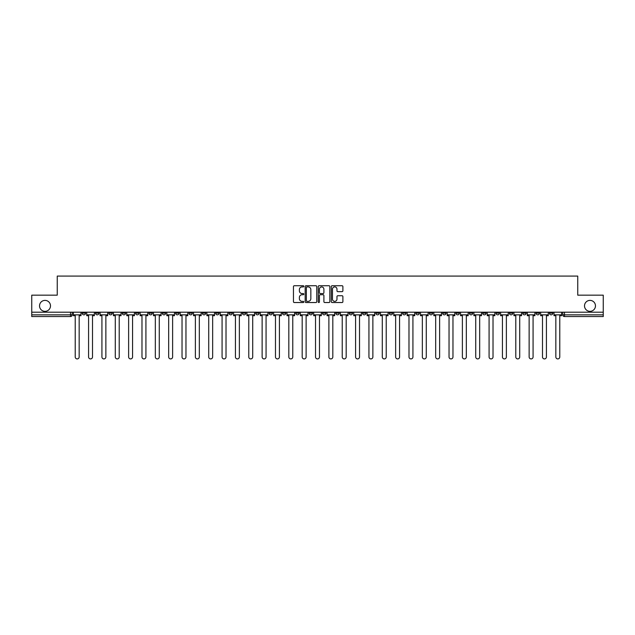 <?xml version="1.0" encoding="UTF-8"?>
<svg xmlns="http://www.w3.org/2000/svg" width="635" height="635" viewBox="0 0 635 635"><rect width="100%" height="100%" fill="white"/><g stroke="black" fill="none" stroke-linecap="round" stroke-linejoin="round"><path stroke-width="0.95" d="M303.808 286.322A0.587 0.587 0 0 0 303.22 285.734L294.291 285.734A0.841 0.841 0 0 0 293.457 286.575L293.457 301.696A0.841 0.841 0 0 0 294.291 302.538L303.22 302.538A0.587 0.587 0 0 0 303.808 301.95A0.587 0.587 0 0 0 303.22 301.363L302.062 301.363A2.691 2.691 0 0 1 299.379 298.672L299.379 297.41A2.691 2.691 0 0 1 302.062 294.727L303.22 294.727A0.587 0.587 0 0 0 303.808 294.14A0.587 0.587 0 0 0 303.22 293.553L302.062 293.553A2.691 2.691 0 0 1 299.379 290.862L299.379 289.6A2.691 2.691 0 0 1 302.062 286.909L303.22 286.909A0.587 0.587 0 0 0 303.808 286.322M584.51 305.864A5.477 5.477 0 0 0 589.986 311.34A5.477 5.477 0 0 0 595.463 305.864A5.477 5.477 0 0 0 589.986 300.387A5.477 5.477 0 0 0 584.51 305.864M39.537 305.864A5.477 5.477 0 0 0 45.014 311.34A5.477 5.477 0 0 0 50.49 305.864A5.477 5.477 0 0 0 45.014 300.387A5.477 5.477 0 0 0 39.537 305.864M522.716 312.198L522.716 313.134L526.145 313.134A1.714 1.714 0 0 1 524.431 314.849A1.714 1.714 0 0 1 522.716 313.134L522.716 312.198M442.619 312.198L442.619 313.134L446.04 313.134A1.714 1.714 0 0 1 444.325 314.849A1.714 1.714 0 0 1 442.619 313.134L442.619 312.198M429.268 312.198L429.268 313.134L432.689 313.134A1.714 1.714 0 0 1 430.974 314.849A1.714 1.714 0 0 1 429.268 313.134L429.268 312.198M349.163 312.198L349.163 313.134L352.584 313.134A1.714 1.714 0 0 1 350.877 314.849A1.714 1.714 0 0 1 349.163 313.134L349.163 312.198M335.812 312.198L335.812 313.134L339.241 313.134A1.714 1.714 0 0 1 337.526 314.849A1.714 1.714 0 0 1 335.812 313.134L335.812 312.198M322.461 312.198L322.461 313.134L325.89 313.134A1.714 1.714 0 0 1 324.175 314.849A1.714 1.714 0 0 1 322.461 313.134L322.461 312.198M295.759 312.198L295.759 313.134L299.188 313.134A1.714 1.714 0 0 1 297.474 314.849A1.714 1.714 0 0 1 295.759 313.134L295.759 312.198M269.065 313.134L269.065 312.198L269.065 313.134A1.714 1.714 0 0 0 270.772 314.849A1.714 1.714 0 0 1 269.065 313.134L272.486 313.134A1.714 1.714 0 0 1 270.772 314.849A1.714 1.714 0 0 0 272.486 313.134L272.486 312.198L272.486 313.134M255.715 313.134L255.715 312.198L255.715 313.134A1.714 1.714 0 0 0 257.421 314.849A1.714 1.714 0 0 1 255.715 313.134L259.136 313.134A1.714 1.714 0 0 1 257.421 314.849M242.364 313.134L242.364 312.198L242.364 313.134A1.714 1.714 0 0 0 244.07 314.849A1.714 1.714 0 0 1 242.364 313.134L245.785 313.134A1.714 1.714 0 0 1 244.07 314.849A1.714 1.714 0 0 0 245.785 313.134L245.785 312.198L245.785 313.134M229.013 312.198L229.013 313.134L232.434 313.134A1.714 1.714 0 0 1 230.719 314.849A1.714 1.714 0 0 1 229.013 313.134L229.013 312.198M215.662 312.198L215.662 313.134L219.083 313.134A1.714 1.714 0 0 1 217.368 314.849A1.714 1.714 0 0 1 215.662 313.134L215.662 312.198M202.311 312.198L202.311 313.134L205.732 313.134A1.714 1.714 0 0 1 204.025 314.849A1.714 1.714 0 0 1 202.311 313.134L202.311 312.198M188.96 313.134L188.96 312.198L188.96 313.134A1.714 1.714 0 0 0 190.675 314.849A1.714 1.714 0 0 1 188.96 313.134L192.381 313.134A1.714 1.714 0 0 1 190.675 314.849M162.258 313.134L162.258 312.198L162.258 313.134A1.714 1.714 0 0 0 163.973 314.849A1.714 1.714 0 0 1 162.258 313.134L165.679 313.134A1.714 1.714 0 0 1 163.973 314.849A1.714 1.714 0 0 0 165.679 313.134L165.679 312.198L165.679 313.134M148.907 313.134L148.907 312.198L148.907 313.134A1.714 1.714 0 0 0 150.622 314.849A1.714 1.714 0 0 1 148.907 313.134L152.329 313.134A1.714 1.714 0 0 1 150.622 314.849A1.714 1.714 0 0 0 152.329 313.134L152.329 312.198L152.329 313.134M135.557 313.134L135.557 312.198L135.557 313.134A1.714 1.714 0 0 0 137.271 314.849A1.714 1.714 0 0 1 135.557 313.134L138.978 313.134A1.714 1.714 0 0 1 137.271 314.849A1.714 1.714 0 0 0 138.978 313.134L138.978 312.198L138.978 313.134M122.206 313.134L122.206 312.198L122.206 313.134A1.714 1.714 0 0 0 123.92 314.849A1.714 1.714 0 0 1 122.206 313.134L125.627 313.134A1.714 1.714 0 0 1 123.92 314.849M108.855 313.134L108.855 312.198L108.855 313.134A1.714 1.714 0 0 0 110.569 314.849A1.714 1.714 0 0 1 108.855 313.134L112.284 313.134A1.714 1.714 0 0 1 110.569 314.849A1.714 1.714 0 0 0 112.284 313.134L112.284 312.198L112.284 313.134M95.504 313.134L95.504 312.198L95.504 313.134A1.714 1.714 0 0 0 97.218 314.849A1.714 1.714 0 0 1 95.504 313.134L98.933 313.134A1.714 1.714 0 0 1 97.218 314.849A1.714 1.714 0 0 0 98.933 313.134L98.933 312.198L98.933 313.134M342.051 291.655A0.841 0.841 0 0 0 342.892 290.822L342.892 286.575A0.841 0.841 0 0 0 342.051 285.734L332.137 285.734A0.841 0.841 0 0 0 331.295 286.575L331.295 301.696A0.841 0.841 0 0 0 332.137 302.538L342.051 302.538A0.841 0.841 0 0 0 342.892 301.696L342.892 296.577A0.841 0.841 0 0 0 342.051 295.735L337.804 295.735A0.841 0.841 0 0 0 336.971 296.577L336.971 299.117A2.246 2.246 0 0 1 334.724 301.363A2.246 2.246 0 0 1 332.47 299.117L332.47 289.163A2.246 2.246 0 0 1 334.724 286.909A2.246 2.246 0 0 1 336.971 289.163L336.971 290.822A0.841 0.841 0 0 0 337.804 291.655L342.051 291.655M31.75 312.198L31.75 295.164L57.253 295.164L57.253 276.082L577.747 276.082L577.747 295.164L603.25 295.164L603.25 312.198L31.75 312.198L31.75 314.849L72.231 314.849L72.231 312.198L72.231 314.849A1.714 1.714 0 0 1 70.517 316.555L31.75 316.555L31.75 314.849M316.762 286.575A0.841 0.841 0 0 0 315.928 285.734L306.014 285.734A0.841 0.841 0 0 0 305.173 286.575L305.173 301.696A0.841 0.841 0 0 0 306.014 302.538L315.928 302.538A0.841 0.841 0 0 0 316.762 301.696L316.762 286.575M319.072 285.734L328.986 285.734A0.841 0.841 0 0 1 329.827 286.575L329.827 301.696A0.841 0.841 0 0 1 328.986 302.538L324.747 302.538A0.841 0.841 0 0 1 323.906 301.696L323.906 295.569A0.841 0.841 0 0 0 323.064 294.727L320.254 294.727A0.841 0.841 0 0 0 319.413 295.569L319.413 301.95A0.587 0.587 0 0 1 318.826 302.538A0.587 0.587 0 0 1 318.238 301.95L318.238 286.575A0.841 0.841 0 0 1 319.072 285.734M562.769 312.198L562.769 314.849L603.25 314.849L603.25 316.555L564.483 316.555A1.714 1.714 0 0 1 562.769 314.849M603.25 312.198L603.25 314.849M552.847 312.198L552.847 313.134A1.714 1.714 0 0 1 551.132 314.849A1.714 1.714 0 0 1 549.418 313.134A1.714 1.714 0 0 0 551.132 314.849M549.418 312.198L549.418 313.134L552.847 313.134M539.496 312.198L539.496 313.134A1.714 1.714 0 0 1 537.781 314.849A1.714 1.714 0 0 1 536.067 313.134L539.496 313.134M536.067 312.198L536.067 313.134M526.145 312.198L526.145 313.134A1.714 1.714 0 0 1 524.431 314.849M512.794 312.198L512.794 313.134A1.714 1.714 0 0 1 511.08 314.849A1.714 1.714 0 0 1 509.373 313.134L512.794 313.134M509.373 312.198L509.373 313.134M499.443 312.198L499.443 313.134A1.714 1.714 0 0 1 497.729 314.849A1.714 1.714 0 0 1 496.022 313.134L499.443 313.134M496.022 312.198L496.022 313.134M486.092 312.198L486.092 313.134A1.714 1.714 0 0 1 484.378 314.849A1.714 1.714 0 0 1 482.671 313.134A1.714 1.714 0 0 0 484.378 314.849M482.671 312.198L482.671 313.134L486.092 313.134M472.742 312.198L472.742 313.134A1.714 1.714 0 0 1 471.027 314.849A1.714 1.714 0 0 1 469.321 313.134L472.742 313.134M469.321 312.198L469.321 313.134M459.391 312.198L459.391 313.134A1.714 1.714 0 0 1 457.676 314.849A1.714 1.714 0 0 1 455.97 313.134L459.391 313.134M455.97 312.198L455.97 313.134M446.04 312.198L446.04 313.134M432.689 312.198L432.689 313.134L432.689 312.198M419.338 312.198L419.338 313.134A1.714 1.714 0 0 1 417.632 314.849A1.714 1.714 0 0 1 415.917 313.134L419.338 313.134M415.917 312.198L415.917 313.134M405.987 312.198L405.987 313.134A1.714 1.714 0 0 1 404.281 314.849A1.714 1.714 0 0 1 402.566 313.134L405.987 313.134M402.566 312.198L402.566 313.134M392.636 312.198L392.636 313.134A1.714 1.714 0 0 1 390.93 314.849A1.714 1.714 0 0 1 389.215 313.134L392.636 313.134M389.215 312.198L389.215 313.134M379.285 312.198L379.285 313.134A1.714 1.714 0 0 1 377.579 314.849A1.714 1.714 0 0 1 375.864 313.134L379.285 313.134M375.864 312.198L375.864 313.134M365.935 312.198L365.935 313.134A1.714 1.714 0 0 1 364.228 314.849A1.714 1.714 0 0 1 362.514 313.134L365.935 313.134M362.514 312.198L362.514 313.134M352.584 312.198L352.584 313.134A1.714 1.714 0 0 1 350.877 314.849M339.241 312.198L339.241 313.134M325.89 313.134L325.89 312.198L325.89 313.134A1.714 1.714 0 0 1 324.175 314.849M312.539 312.198L312.539 313.134A1.714 1.714 0 0 1 310.825 314.849A1.714 1.714 0 0 1 309.11 313.134A1.714 1.714 0 0 0 310.825 314.849A1.714 1.714 0 0 0 312.539 313.134L309.11 313.134L309.11 312.198M299.188 313.134L299.188 312.198L299.188 313.134A1.714 1.714 0 0 1 297.474 314.849M285.837 312.198L285.837 313.134A1.714 1.714 0 0 1 284.123 314.849A1.714 1.714 0 0 1 282.416 313.134A1.714 1.714 0 0 0 284.123 314.849M282.416 312.198L282.416 313.134L285.837 313.134M259.136 312.198L259.136 313.134L259.136 312.198M232.434 313.134L232.434 312.198L232.434 313.134A1.714 1.714 0 0 1 230.719 314.849M219.083 313.134L219.083 312.198L219.083 313.134A1.714 1.714 0 0 1 217.368 314.849M205.732 313.134L205.732 312.198L205.732 313.134A1.714 1.714 0 0 1 204.025 314.849M192.381 312.198L192.381 313.134L192.381 312.198M179.03 313.134L179.03 312.198L179.03 313.134A1.714 1.714 0 0 1 177.324 314.849A1.714 1.714 0 0 1 175.609 313.134L179.03 313.134A1.714 1.714 0 0 1 177.324 314.849M175.609 312.198L175.609 313.134M125.627 312.198L125.627 313.134L125.627 312.198M85.582 312.198L85.582 313.134A1.714 1.714 0 0 1 83.868 314.849A1.714 1.714 0 0 1 82.153 313.134A1.714 1.714 0 0 0 83.868 314.849A1.714 1.714 0 0 0 85.582 313.134L85.582 312.198M82.153 312.198L82.153 313.134L85.582 313.134M70.517 312.198L70.517 316.555A1.714 1.714 0 0 0 72.231 314.849M306.935 286.909A0.587 0.587 0 0 0 306.348 287.504L306.348 300.776A0.587 0.587 0 0 0 306.935 301.363L308.158 301.363A2.691 2.691 0 0 0 310.84 298.672L310.84 289.6A2.691 2.691 0 0 0 308.158 286.909L306.935 286.909M323.906 289.203A2.246 2.246 0 0 0 321.659 286.956A2.246 2.246 0 0 0 319.413 289.203L319.413 292.711A0.841 0.841 0 0 0 320.254 293.553L323.064 293.553A0.841 0.841 0 0 0 323.906 292.711L323.906 289.203M73.382 314.849L73.382 315.706L75.224 315.706L75.224 356.949A1.968 1.968 0 0 0 77.192 358.918A1.968 1.968 0 0 0 79.161 356.949L79.161 315.706L81.002 315.706L81.002 314.849L73.382 314.849L73.382 312.198M81.002 314.849L81.002 312.198M86.733 314.849L86.733 315.706L88.575 315.706L88.575 356.949A1.968 1.968 0 0 0 90.543 358.918A1.968 1.968 0 0 0 92.512 356.949L92.512 315.706L94.353 315.706L94.353 314.849L86.733 314.849L86.733 312.198M94.353 314.849L94.353 312.198M100.084 314.849L100.084 315.706L101.925 315.706L101.925 356.949A1.968 1.968 0 0 0 103.894 358.918A1.968 1.968 0 0 0 105.862 356.949L105.862 315.706L107.704 315.706L107.704 314.849L100.084 314.849L100.084 312.198M107.704 314.849L107.704 312.198M113.435 314.849L113.435 315.706L115.276 315.706L115.276 356.949A1.968 1.968 0 0 0 117.245 358.918A1.968 1.968 0 0 0 119.213 356.949L119.213 315.706L121.055 315.706L121.055 314.849L113.435 314.849L113.435 312.198M121.055 314.849L121.055 312.198M126.786 314.849L126.786 315.706L128.627 315.706L128.627 356.949A1.968 1.968 0 0 0 130.596 358.918A1.968 1.968 0 0 0 132.564 356.949L132.564 315.706L134.406 315.706L134.406 314.849L126.786 314.849L126.786 312.198M134.406 314.849L134.406 312.198M140.137 314.849L140.137 315.706L141.978 315.706L141.978 356.949A1.968 1.968 0 0 0 143.947 358.918A1.968 1.968 0 0 0 145.915 356.949L145.915 315.706L147.757 315.706L147.757 314.849L140.137 314.849L140.137 312.198M147.757 314.849L147.757 312.198M153.487 314.849L153.487 315.706L155.329 315.706L155.329 356.949A1.968 1.968 0 0 0 157.297 358.918A1.968 1.968 0 0 0 159.266 356.949L159.266 315.706L161.1 315.706L161.1 314.849L153.487 314.849L153.487 312.198M161.1 314.849L161.1 312.198M166.838 314.849L166.838 315.706L168.68 315.706L168.68 356.949A1.968 1.968 0 0 0 170.648 358.918A1.968 1.968 0 0 0 172.617 356.949L172.617 315.706L174.45 315.706L174.45 314.849L166.838 314.849L166.838 312.198M174.45 314.849L174.45 312.198M180.189 314.849L180.189 315.706L182.031 315.706L182.031 356.949A1.968 1.968 0 0 0 183.999 358.918A1.968 1.968 0 0 0 185.968 356.949L185.968 315.706L187.801 315.706L187.801 314.849L180.189 314.849L180.189 312.198M187.801 314.849L187.801 312.198M193.54 314.849L193.54 315.706L195.382 315.706L195.382 356.949A1.968 1.968 0 0 0 197.35 358.918A1.968 1.968 0 0 0 199.319 356.949L199.319 315.706L201.152 315.706L201.152 314.849L193.54 314.849L193.54 312.198M201.152 314.849L201.152 312.198M206.891 314.849L206.891 315.706L208.724 315.706L208.724 356.949A1.968 1.968 0 0 0 210.693 358.918A1.968 1.968 0 0 0 212.661 356.949L212.661 315.706L214.503 315.706L214.503 314.849L206.891 314.849L206.891 312.198M214.503 314.849L214.503 312.198M220.242 314.849L220.242 315.706L222.075 315.706L222.075 356.949A1.968 1.968 0 0 0 224.044 358.918A1.968 1.968 0 0 0 226.012 356.949L226.012 315.706L227.854 315.706L227.854 314.849L220.242 314.849L220.242 312.198M227.854 314.849L227.854 312.198M233.593 314.849L233.593 315.706L235.426 315.706L235.426 356.949A1.968 1.968 0 0 0 237.395 358.918A1.968 1.968 0 0 0 239.363 356.949L239.363 315.706L241.205 315.706L241.205 314.849L233.593 314.849L233.593 312.198M241.205 314.849L241.205 312.198M246.944 314.849L246.944 315.706L248.777 315.706L248.777 356.949A1.968 1.968 0 0 0 250.746 358.918A1.968 1.968 0 0 0 252.714 356.949L252.714 315.706L254.556 315.706L254.556 314.849L246.944 314.849L246.944 312.198M254.556 314.849L254.556 312.198M260.286 314.849L260.286 315.706L262.128 315.706L262.128 356.949A1.968 1.968 0 0 0 264.096 358.918A1.968 1.968 0 0 0 266.065 356.949L266.065 315.706L267.906 315.706L267.906 314.849L260.286 314.849L260.286 312.198M267.906 314.849L267.906 312.198M273.637 314.849L273.637 315.706L275.479 315.706L275.479 356.949A1.968 1.968 0 0 0 277.447 358.918A1.968 1.968 0 0 0 279.416 356.949L279.416 315.706L281.257 315.706L281.257 314.849L273.637 314.849L273.637 312.198M281.257 314.849L281.257 312.198M286.988 314.849L286.988 315.706L288.83 315.706L288.83 356.949A1.968 1.968 0 0 0 290.798 358.918A1.968 1.968 0 0 0 292.767 356.949L292.767 315.706L294.608 315.706L294.608 314.849L286.988 314.849L286.988 312.198M294.608 314.849L294.608 312.198M300.339 314.849L300.339 315.706L302.181 315.706L302.181 356.949A1.968 1.968 0 0 0 304.149 358.918A1.968 1.968 0 0 0 306.118 356.949L306.118 315.706L307.959 315.706L307.959 314.849L300.339 314.849L300.339 312.198M307.959 314.849L307.959 312.198M313.69 314.849L313.69 315.706L315.531 315.706L315.531 356.949A1.968 1.968 0 0 0 317.5 358.918A1.968 1.968 0 0 0 319.469 356.949L319.469 315.706L321.31 315.706L321.31 314.849L313.69 314.849L313.69 312.198M321.31 314.849L321.31 312.198M327.041 314.849L327.041 315.706L328.882 315.706L328.882 356.949A1.968 1.968 0 0 0 330.851 358.918A1.968 1.968 0 0 0 332.819 356.949L332.819 315.706L334.661 315.706L334.661 314.849L327.041 314.849L327.041 312.198M334.661 314.849L334.661 312.198M340.392 314.849L340.392 315.706L342.233 315.706L342.233 356.949A1.968 1.968 0 0 0 344.202 358.918A1.968 1.968 0 0 0 346.17 356.949L346.17 315.706L348.012 315.706L348.012 314.849L340.392 314.849L340.392 312.198M348.012 314.849L348.012 312.198M353.743 314.849L353.743 315.706L355.584 315.706L355.584 356.949A1.968 1.968 0 0 0 357.553 358.918A1.968 1.968 0 0 0 359.521 356.949L359.521 315.706L361.363 315.706L361.363 314.849L353.743 314.849L353.743 312.198M361.363 314.849L361.363 312.198M367.094 314.849L367.094 315.706L368.935 315.706L368.935 356.949A1.968 1.968 0 0 0 370.903 358.918A1.968 1.968 0 0 0 372.872 356.949L372.872 315.706L374.713 315.706L374.713 314.849L367.094 314.849L367.094 312.198M374.713 314.849L374.713 312.198M380.444 314.849L380.444 315.706L382.286 315.706L382.286 356.949A1.968 1.968 0 0 0 384.254 358.918A1.968 1.968 0 0 0 386.223 356.949L386.223 315.706L388.056 315.706L388.056 314.849L380.444 314.849L380.444 312.198M388.056 314.849L388.056 312.198M393.795 314.849L393.795 315.706L395.637 315.706L395.637 356.949A1.968 1.968 0 0 0 397.605 358.918A1.968 1.968 0 0 0 399.574 356.949L399.574 315.706L401.407 315.706L401.407 314.849L393.795 314.849L393.795 312.198M401.407 314.849L401.407 312.198M407.146 314.849L407.146 315.706L408.988 315.706L408.988 356.949A1.968 1.968 0 0 0 410.956 358.918A1.968 1.968 0 0 0 412.925 356.949L412.925 315.706L414.758 315.706L414.758 314.849L407.146 314.849L407.146 312.198M414.758 314.849L414.758 312.198M420.497 314.849L420.497 315.706L422.339 315.706L422.339 356.949A1.968 1.968 0 0 0 424.307 358.918A1.968 1.968 0 0 0 426.275 356.949L426.275 315.706L428.109 315.706L428.109 314.849L420.497 314.849L420.497 312.198M428.109 314.849L428.109 312.198M433.848 314.849L433.848 315.706L435.681 315.706L435.681 356.949A1.968 1.968 0 0 0 437.65 358.918A1.968 1.968 0 0 0 439.618 356.949L439.618 315.706L441.46 315.706L441.46 314.849L433.848 314.849L433.848 312.198M441.46 314.849L441.46 312.198M447.199 314.849L447.199 315.706L449.032 315.706L449.032 356.949A1.968 1.968 0 0 0 451.001 358.918A1.968 1.968 0 0 0 452.969 356.949L452.969 315.706L454.811 315.706L454.811 314.849L447.199 314.849L447.199 312.198M454.811 314.849L454.811 312.198M460.55 314.849L460.55 315.706L462.383 315.706L462.383 356.949A1.968 1.968 0 0 0 464.352 358.918A1.968 1.968 0 0 0 466.32 356.949L466.32 315.706L468.162 315.706L468.162 314.849L460.55 314.849L460.55 312.198M468.162 314.849L468.162 312.198M473.9 314.849L473.9 315.706L475.734 315.706L475.734 356.949A1.968 1.968 0 0 0 477.703 358.918A1.968 1.968 0 0 0 479.671 356.949L479.671 315.706L481.513 315.706L481.513 314.849L473.9 314.849L473.9 312.198M481.513 314.849L481.513 312.198M487.243 314.849L487.243 315.706L489.085 315.706L489.085 356.949A1.968 1.968 0 0 0 491.053 358.918A1.968 1.968 0 0 0 493.022 356.949L493.022 315.706L494.863 315.706L494.863 314.849L487.243 314.849L487.243 312.198M494.863 314.849L494.863 312.198M500.594 314.849L500.594 315.706L502.436 315.706L502.436 356.949A1.968 1.968 0 0 0 504.404 358.918A1.968 1.968 0 0 0 506.373 356.949L506.373 315.706L508.214 315.706L508.214 314.849L500.594 314.849L500.594 312.198M508.214 314.849L508.214 312.198M513.945 314.849L513.945 315.706L515.787 315.706L515.787 356.949A1.968 1.968 0 0 0 517.755 358.918A1.968 1.968 0 0 0 519.724 356.949L519.724 315.706L521.565 315.706L521.565 314.849L513.945 314.849L513.945 312.198M521.565 314.849L521.565 312.198M527.296 314.849L527.296 315.706L529.138 315.706L529.138 356.949A1.968 1.968 0 0 0 531.106 358.918A1.968 1.968 0 0 0 533.075 356.949L533.075 315.706L534.916 315.706L534.916 314.849L527.296 314.849L527.296 312.198M534.916 314.849L534.916 312.198M540.647 314.849L540.647 315.706L542.488 315.706L542.488 356.949A1.968 1.968 0 0 0 544.457 358.918A1.968 1.968 0 0 0 546.425 356.949L546.425 315.706L548.267 315.706L548.267 314.849L540.647 314.849L540.647 312.198M548.267 314.849L548.267 312.198M553.998 314.849L553.998 315.706L555.839 315.706L555.839 356.949A1.968 1.968 0 0 0 557.808 358.918A1.968 1.968 0 0 0 559.776 356.949L559.776 315.706L561.618 315.706L561.618 314.849L553.998 314.849L553.998 312.198M561.618 314.849L561.618 312.198M564.483 312.198L564.483 316.555"/></g></svg>
